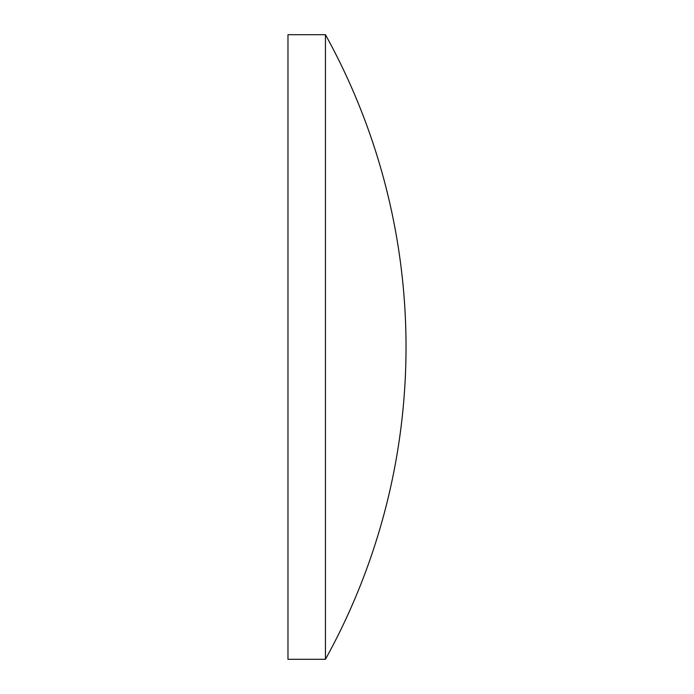 <?xml version="1.0" encoding="UTF-8"?>
<svg xmlns="http://www.w3.org/2000/svg" width="694" height="694" viewBox="0 0 694 694"><rect width="100%" height="100%" fill="white"/><g stroke="black" fill="none" stroke-linecap="round" stroke-linejoin="round"><path stroke-width="1.04" d="M325.451 347L325.451 34.7L287.975 34.7L287.975 659.3L325.451 659.3L325.451 347M325.451 659.3A645.515 645.515 0 0 0 325.451 34.7"/></g></svg>

